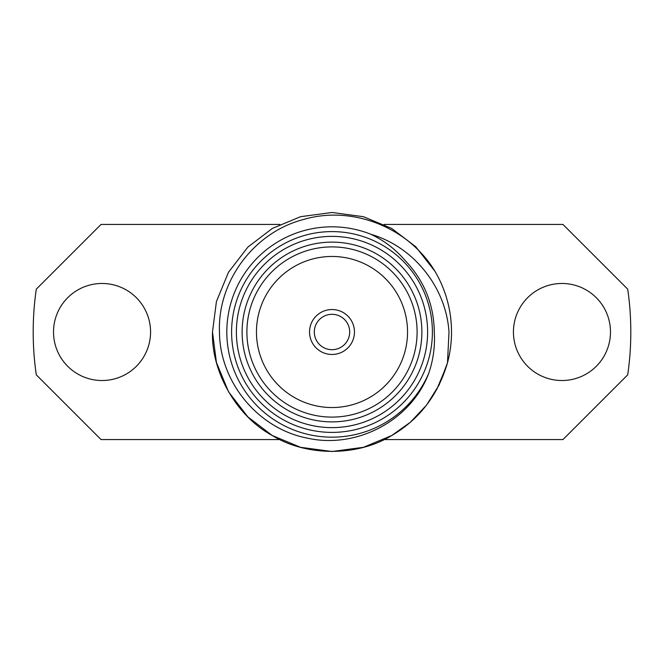 <?xml version="1.0" encoding="UTF-8"?>
<svg xmlns="http://www.w3.org/2000/svg" width="664" height="664" viewBox="0 0 664 664"><rect width="100%" height="100%" fill="white"/><g stroke="black" fill="none" stroke-linecap="round" stroke-linejoin="round"><path stroke-width="1" d="M314.313 332A17.687 17.687 0 0 0 332 349.687A17.687 17.687 0 0 0 349.687 332A17.687 17.687 0 0 0 332 314.313A17.687 17.687 0 0 0 314.313 332M354.468 332A22.468 22.468 0 0 0 332 309.532A22.468 22.468 0 0 0 309.532 332A22.468 22.468 0 0 0 332 354.468A22.468 22.468 0 0 0 354.468 332A22.468 22.468 0 0 0 332 309.532A22.468 22.468 0 0 0 309.532 332A22.468 22.468 0 0 0 332 354.468A22.468 22.468 0 0 0 354.468 332M427.616 332A95.616 95.616 0 0 0 332 236.384A95.616 95.616 0 0 0 236.384 332A95.616 95.616 0 0 0 332 427.616A95.616 95.616 0 0 0 427.616 332M231.603 332A100.397 100.397 0 0 1 332 231.603A100.397 100.397 0 0 1 432.397 332A100.397 100.397 0 0 1 332 432.397A100.397 100.397 0 0 1 231.603 332M421.881 332A89.881 89.881 0 0 1 332 421.881A89.881 89.881 0 0 1 242.119 332A89.881 89.881 0 0 1 332 242.119A89.881 89.881 0 0 1 421.881 332M246.9 332A85.1 85.1 0 0 0 332 417.1A85.1 85.1 0 0 0 417.1 332A85.1 85.1 0 0 0 332 246.9A85.1 85.1 0 0 0 246.9 332M256.462 332A75.538 75.538 0 0 0 332 407.538A75.538 75.538 0 0 0 407.538 332A75.538 75.538 0 0 0 332 256.462A75.538 75.538 0 0 0 256.462 332M53.518 332A48.522 48.522 0 0 0 102.04 380.522A48.522 48.522 0 0 0 150.57 332A48.522 48.522 0 0 0 102.04 283.478A48.522 48.522 0 0 0 53.518 332M513.43 332A48.522 48.522 0 0 0 561.96 380.522A48.522 48.522 0 0 0 610.482 332A48.522 48.522 0 0 0 561.96 283.478A48.522 48.522 0 0 0 513.43 332M384.099 439.568L562.956 439.568L627.721 374.811A298.8 298.8 0 0 0 627.721 289.189L562.956 224.432L384.099 224.432M447.486 362.793L439.136 384.971L426.487 405.189L410.319 422.287L391.76 435.509L363.457 447.304L332 451.52L300.543 447.304L272.24 435.509L247.871 416.901L228.491 391.76L216.414 362.403L212.48 332L216.414 362.403L228.491 391.76L247.871 416.901L272.24 435.509L300.543 447.304L332 451.52L363.457 447.304L391.76 435.509L410.319 422.287L426.487 405.189L439.136 384.971L447.486 362.793L449.005 332C446.067 287.52 413.954 246.883 370.977 234.309A105.178 105.178 0 0 0 226.822 332A105.178 105.178 0 0 0 428.761 373.218C411.107 420.519 356.842 449.08 307.739 438.215C258.354 428.986 219.676 382.273 219.469 332C217.493 281.021 254.188 232.134 303.647 219.46C352.518 205.043 408.75 227.594 434.903 271.211A119.52 119.52 0 0 1 447.486 362.793C438.016 395.038 419.44 419.274 391.76 435.509C357.506 456.641 306.494 456.641 272.24 435.509C236.807 416.411 211.301 372.23 212.48 332L216.414 301.597L228.491 272.24L247.871 247.099L272.24 228.491L300.543 216.696L332 212.48L363.457 216.696L391.76 228.491L415.705 246.693L434.903 271.211L415.705 246.693L391.76 228.491L363.457 216.696L332 212.48L300.543 216.696L272.24 228.491L247.871 247.099L228.491 272.24L216.414 301.597L212.48 332L216.414 301.597L228.491 272.24L247.871 247.099L272.24 228.491L300.543 216.696L332 212.48L363.457 216.696L391.76 228.491L415.705 246.693L434.903 271.211L415.705 246.693L391.76 228.491L363.457 216.696L332 212.48L300.543 216.696L272.24 228.491L247.871 247.099L228.491 272.24L216.414 301.597L212.48 332L216.414 301.597L228.491 272.24L247.871 247.099L272.24 228.491L300.543 216.696L332 212.48L363.457 216.696L391.76 228.491L415.705 246.693L434.903 271.211M279.901 224.432L101.044 224.432L36.279 289.189A298.8 298.8 0 0 0 36.279 374.811L101.044 439.568L279.901 439.568M446.698 365.623L436.68 389.677M370.977 234.309C384.174 240.609 395.503 249.282 404.974 260.346C424.13 280.424 433.899 304.311 434.273 332C435.161 346.085 433.326 359.822 428.761 373.218M434.206 328.489L434.264 330.697"/></g></svg>

